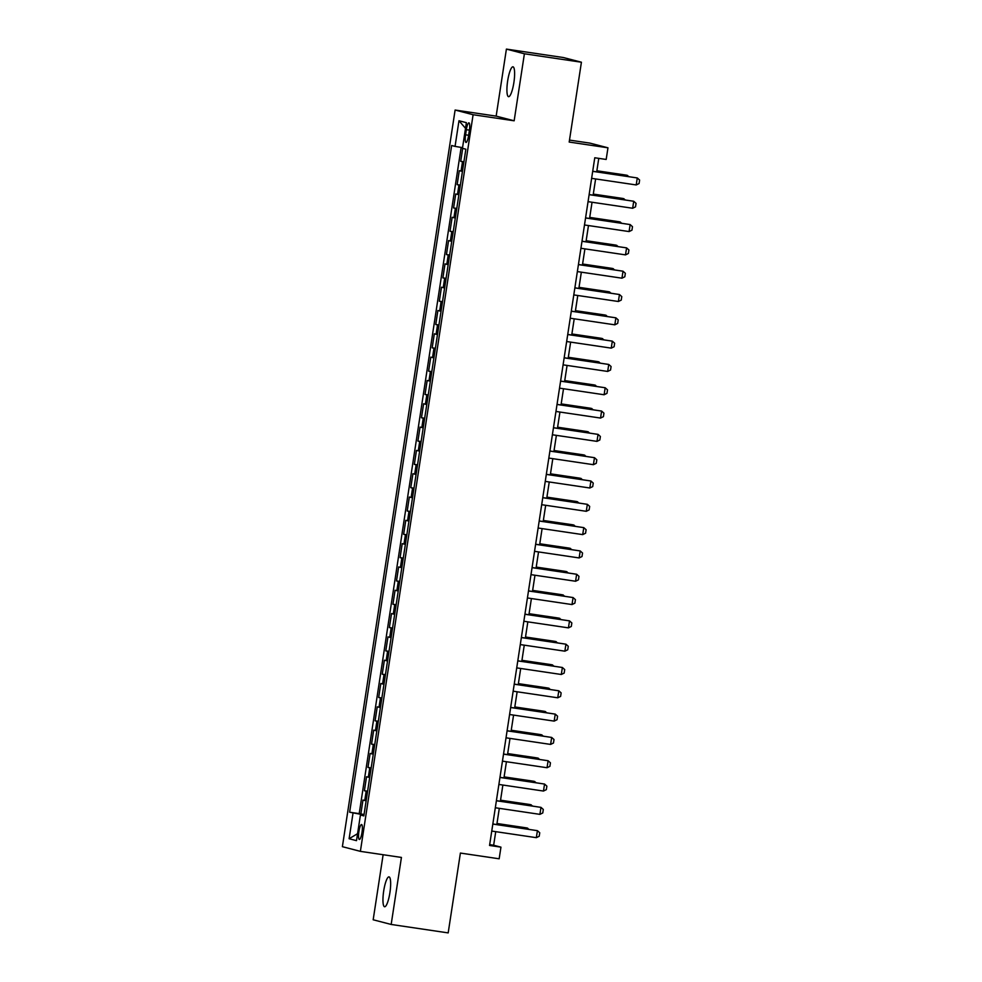 <?xml version="1.0" encoding="UTF-8"?>
<svg xmlns="http://www.w3.org/2000/svg" width="982" height="982" viewBox="0 0 982 982"><rect width="100%" height="100%" fill="white"/><g stroke="black" fill="none" stroke-linecap="round" stroke-linejoin="round"><path stroke-width="1.47" d="M389.915 892.626A15.098 3.204 -81.6 0 0 389.019 876.877A15.098 3.204 -81.6 0 0 383.692 891.005A15.098 3.204 -81.6 0 0 384.6 906.754A15.098 3.204 -81.6 0 0 389.915 892.626M513.881 82.549A15.098 3.204 -81.6 0 0 512.985 66.813A15.098 3.204 -81.6 0 0 507.657 80.929A15.098 3.204 -81.6 0 0 508.553 96.678A15.098 3.204 -81.6 0 0 513.881 82.549M362.014 832.392A7.549 1.596 -81.6 0 0 361.56 824.524A7.549 1.596 -81.6 0 0 358.896 831.582A7.549 1.596 -81.6 0 0 359.351 839.45A7.549 1.596 -81.6 0 0 362.014 832.392M383.127 854.733L373.172 919.778L391.167 924.455L448.185 932.9L460.398 853.063L499.163 858.796L500.955 847.147L493.651 845.244L495.738 831.656M455.108 110.045L342.387 846.68L360.382 851.357L473.103 114.722L455.108 110.045L496.156 116.121L514.151 120.798L524.4 53.777L506.405 49.1L496.156 116.121M506.405 49.1L563.423 57.545L581.418 62.222L569.192 142.059L607.968 147.803L589.973 143.126L569.499 140.095M524.4 53.777L581.418 62.222M462.694 148.368L460.718 161.33L463.921 161.809M462.448 171.408L459.294 170.659L457.146 184.641L460.349 185.119M458.889 194.718L455.722 193.97L453.586 207.951L456.79 208.43M455.317 218.029L452.15 217.28L450.014 231.261L453.218 231.74M451.757 241.339L448.59 240.59L446.442 254.571L449.658 255.05M448.185 264.649L445.018 263.9L442.882 277.881L446.086 278.36M444.613 287.959L441.458 287.21L439.31 301.204L442.514 301.67M441.053 311.269L437.886 310.521L435.75 324.514L438.954 324.981M437.481 334.58L434.314 333.831L432.178 347.824L435.382 348.291M433.909 357.89L430.754 357.141L428.606 371.135L431.822 371.613M430.349 381.2L427.182 380.464L425.046 394.445L428.25 394.924M426.777 404.523L423.623 403.774L421.474 417.755L424.678 418.234M423.217 427.833L420.05 427.084L417.915 441.065L421.118 441.544M419.645 451.143L416.478 450.394L414.343 464.376L417.546 464.854M416.073 474.453L412.919 473.705L410.771 487.686L413.987 488.164M412.514 497.764L409.347 497.015L407.211 510.996L410.415 511.475M408.942 521.074L405.787 520.325L403.639 534.318L406.843 534.785M405.382 544.384L402.215 543.635L400.079 557.629L403.283 558.095M401.81 567.694L398.643 566.945L396.507 580.939L399.711 581.405M398.238 591.004L395.083 590.256L392.935 604.249L396.151 604.728M394.678 614.315L391.511 613.578L389.375 627.559L392.579 628.038M391.106 637.637L387.951 636.888L385.803 650.87L389.007 651.348M387.546 660.947L384.379 660.199L382.243 674.18L385.447 674.659M383.974 684.258L380.807 683.509L378.671 697.49L381.875 697.969M380.402 707.568L377.248 706.819L375.099 720.8L378.303 721.279M376.843 730.878L373.676 730.129L371.54 744.111L374.743 744.589M373.27 754.188L370.116 753.439L367.968 767.433L371.171 767.899M369.711 777.499L366.544 776.75L364.408 790.743L367.612 791.21M607.968 147.803L606.176 159.452L594.773 157.771L489.552 845.453L500.955 847.147M466.352 129.685L465.578 134.816A7.316 1.547 -81.6 0 0 466.008 142.439A7.316 1.547 -81.6 0 0 468.586 135.602L469.371 130.471A7.316 1.547 -81.6 0 0 468.942 122.848A7.316 1.547 -81.6 0 0 466.352 129.685L469.421 130.14M363.905 815.428L360.431 815.011L363.831 815.895L465.849 149.19L462.448 148.307L466.376 122.664L458.975 120.749L455.059 146.392L451.646 145.508L349.629 812.212L363.978 814.925M360.431 815.011L356.503 840.653L349.113 838.738L353.029 813.096M463.885 162.079L460.718 161.33M461.147 147.41L359.203 813.624L364.04 814.52M366.139 800.809L362.972 800.06L360.836 814.053M367.563 791.492L364.408 790.743M371.135 768.182L367.968 767.433M374.694 744.859L371.54 744.111M378.266 721.549L375.099 720.8M381.838 698.239L378.671 697.49M385.398 674.929L382.243 674.18M388.97 651.618L385.803 650.87M392.53 628.308L389.375 627.559M396.102 604.998L392.935 604.249M399.674 581.688L396.507 580.939M403.234 558.377L400.079 557.629M406.806 535.067L403.639 534.318M410.378 511.745L407.211 510.996M413.938 488.435L410.771 487.686M417.51 465.124L414.343 464.376M421.069 441.814L417.915 441.065M424.641 418.504L421.474 417.755M428.213 395.194L425.046 394.445M431.773 371.883L428.606 371.135M435.345 348.573L432.178 347.824M438.905 325.263L435.75 324.514M442.477 301.953L439.31 301.204M446.049 278.63L442.882 277.881M449.609 255.32L446.442 254.571M453.181 232.01L450.014 231.261M456.74 208.7L453.586 207.951M460.312 185.389L457.146 184.641M514.151 120.798L473.103 114.722M391.167 924.455L401.429 857.433L360.382 851.357M496.818 824.561L499.298 808.346M500.39 801.251L502.87 785.035M503.95 777.94L506.43 761.725M507.522 754.63L510.002 738.403M511.082 731.32L513.574 715.092M514.654 708.01L517.133 691.782M518.226 684.699L520.706 668.472M521.786 661.389L524.265 645.162M525.358 638.079L527.837 621.852M528.917 614.757L531.409 598.541M532.49 591.446L534.969 575.231M536.062 568.136L538.541 551.921M539.621 544.826L542.101 528.611M543.193 521.516L545.673 505.288M546.753 498.205L549.245 481.978M550.325 474.895L552.805 458.668M553.897 451.585L556.377 435.357M557.457 428.275L559.936 412.047M561.029 404.965L563.508 388.737M564.589 381.642L567.08 365.427M568.161 358.332L570.64 342.117M571.733 335.022L574.212 318.806M575.292 311.711L577.784 295.496M578.864 288.401L581.344 272.186M582.424 265.091L584.916 248.863M585.996 241.781L588.476 225.553M589.568 218.47L592.048 202.243M593.128 195.16L595.62 178.933M596.7 171.85L598.762 158.36M489.674 844.655L493.651 845.244M462.547 147.644L455.059 146.392M359.203 813.624L349.629 812.212M465.505 128.311L458.975 120.749M349.113 838.738L357.571 833.681M592.698 171.347L637.281 177.951L639.613 180.05L639.086 183.548L636.213 184.947L591.63 178.343M636.213 184.947L637.281 177.951L592.711 171.261M627.412 176.392L627.559 175.422L596.847 170.88M628.885 176.613L626.688 175.201L596.86 170.782M589.126 194.657L633.721 201.261L636.054 203.36L635.514 206.858L632.654 208.258L588.058 201.654M632.654 208.258L633.721 201.261L589.151 194.571M585.567 217.979L630.149 224.571L632.482 226.67L631.954 230.169L629.081 231.568L584.499 224.964M629.081 231.568L630.149 224.571L585.579 217.881M581.995 241.29L626.59 247.881L628.922 249.98L628.382 253.479L625.509 254.878L580.927 248.274M625.509 254.878L626.59 247.881L582.007 241.191M578.435 264.6L623.018 271.204L625.35 273.291L624.81 276.789L621.95 278.188L577.355 271.584M621.95 278.188L623.018 271.204L578.447 264.502M623.84 199.702L623.987 198.732L593.275 194.19M625.313 199.923L623.116 198.511L593.3 194.092M620.28 223.012L620.428 222.055L589.716 217.501M621.741 223.233L619.544 221.822L589.728 217.403M616.708 246.322L616.856 245.365L586.144 240.811M618.181 246.543L615.984 245.132L586.156 240.713M613.149 269.633L613.296 268.675L582.584 264.121M614.609 269.854L612.412 268.442L582.596 264.023M574.863 287.91L619.446 294.514L621.778 296.601L621.25 300.099L618.378 301.499L573.795 294.907M618.378 301.499L619.446 294.514L574.875 287.812M609.577 292.955L609.724 291.985L579.012 287.431M611.05 293.164L608.852 291.752L579.024 287.345M571.291 311.22L615.886 317.824L618.218 319.911L617.678 323.409L614.818 324.821L570.223 318.217M614.818 324.821L615.886 317.824L571.315 311.122M606.004 316.265L606.152 315.296L575.44 310.742M607.477 316.474L605.28 315.062L575.464 310.656M567.731 334.531L612.314 341.135L614.646 343.221L614.118 346.72L611.246 348.131L566.663 341.527M611.246 348.131L612.314 341.135L567.743 334.432M602.445 339.576L602.592 338.606L571.88 334.064M603.905 339.784L601.708 338.373L571.892 333.966M564.159 357.841L608.754 364.445L611.086 366.532L610.546 370.03L607.674 371.442L563.091 364.838M607.674 371.442L608.754 364.445L564.171 357.743M598.873 362.886L599.02 361.916L568.308 357.374M600.346 363.107L598.148 361.695L568.32 357.276M560.599 381.151L605.182 387.755L607.514 389.854L606.974 393.34L604.114 394.752L559.519 388.148M604.114 394.752L605.182 387.755L560.612 381.053M595.313 386.196L595.46 385.226L564.748 380.685M596.774 386.417L594.576 385.005L564.76 380.586M557.027 404.461L601.61 411.065L603.942 413.164L603.414 416.663L600.542 418.062L555.959 411.458M600.542 418.062L601.61 411.065L557.039 404.375M591.741 409.506L591.888 408.537L561.176 403.995M593.202 409.727L591.017 408.316L561.188 403.897M553.455 427.771L598.05 434.375L600.383 436.474L599.842 439.973L596.982 441.372L552.387 434.768M596.982 441.372L598.05 434.375L553.48 427.686M588.169 432.817L588.316 431.847L557.604 427.305M589.642 433.037L587.445 431.626L557.629 427.207M549.895 451.082L594.478 457.686L596.811 459.785L596.283 463.283L593.41 464.682L548.828 458.078M593.41 464.682L594.478 457.686L549.908 450.996M584.609 456.127L584.756 455.169L554.044 450.615M586.07 456.348L583.873 454.936L554.057 450.517M581.037 479.437L581.184 478.48L550.472 473.925M582.51 479.658L580.313 478.246L550.485 473.827M577.465 502.747L577.625 501.79L546.913 497.236M578.938 502.968L576.741 501.557L546.925 497.137M546.323 474.404L590.918 480.996L593.251 483.095L592.711 486.593L589.838 487.993L545.255 481.389M589.838 487.993L590.918 480.996L546.336 474.306M542.764 497.714L587.346 504.318L589.679 506.405L589.139 509.904L586.279 511.303L541.683 504.699M586.279 511.303L587.346 504.318L542.776 497.616M539.192 521.025L583.774 527.629L586.107 529.715L585.579 533.214L582.707 534.613L538.124 528.021M582.707 534.613L583.774 527.629L539.204 520.926M573.905 526.07L574.053 525.1L543.341 520.546M575.366 526.278L573.181 524.867L543.353 520.46M535.62 544.335L580.215 550.939L582.547 553.026L582.007 556.524L579.147 557.936L534.552 551.332M579.147 557.936L580.215 550.939L535.644 544.237M570.333 549.38L570.481 548.41L539.769 543.856M571.806 549.589L569.609 548.177L539.781 543.77M532.06 567.645L576.643 574.249L578.975 576.336L578.447 579.834L575.575 581.246L530.992 574.642M575.575 581.246L576.643 574.249L532.072 567.547M566.774 572.69L566.921 571.72L536.209 567.166M568.234 572.899L566.037 571.487L536.221 567.08M528.488 590.955L573.083 597.559L575.415 599.646L574.875 603.144L572.003 604.556L527.42 597.952M572.003 604.556L573.083 597.559L528.5 590.857M563.202 596L563.349 595.031L532.637 590.489M564.675 596.221L562.477 594.81L532.649 590.391M524.928 614.266L569.511 620.87L571.843 622.969L571.303 626.455L568.443 627.866L523.848 621.262M568.443 627.866L569.511 620.87L524.94 614.167M559.63 619.311L559.789 618.341L529.065 613.799M561.103 619.532L558.905 618.12L529.089 613.701M521.356 637.576L565.939 644.18L568.271 646.279L567.743 649.777L564.871 651.176L520.288 644.573M564.871 651.176L565.939 644.18L521.368 637.478M556.07 642.621L556.217 641.651L525.505 637.109M557.53 642.842L555.346 641.43L525.517 637.011M517.784 660.886L562.379 667.49L564.711 669.589L564.171 673.087L561.311 674.487L516.716 667.883M561.311 674.487L562.379 667.49L517.809 660.8M552.498 665.931L552.645 664.961L521.933 660.42M553.971 666.152L551.774 664.74L521.945 660.321M514.224 684.196L558.807 690.8L561.139 692.899L560.612 696.398L557.739 697.797L513.156 691.193M557.739 697.797L558.807 690.8L514.237 684.11M548.938 689.241L549.085 688.284L518.373 683.73M550.399 689.462L548.202 688.051L518.386 683.632M510.652 707.519L555.247 714.11L557.58 716.209L557.039 719.708L554.167 721.107L509.584 714.503M554.167 721.107L555.247 714.11L510.665 707.421M507.093 730.829L551.675 737.433L554.008 739.52L553.467 743.018L550.607 744.417L506.012 737.813M550.607 744.417L551.675 737.433L507.105 730.731M503.521 754.139L548.103 760.743L550.436 762.83L549.908 766.328L547.035 767.728L502.453 761.136M547.035 767.728L548.103 760.743L503.533 754.041M545.366 712.551L545.513 711.594L514.801 707.04M546.839 712.772L544.642 711.361L514.813 706.942M541.794 735.862L541.954 734.904L511.229 730.35M543.267 736.083L541.07 734.671L511.254 730.252M538.234 759.184L538.382 758.214L507.669 753.66M539.695 759.393L537.51 757.981L507.682 753.575M499.948 777.449L544.544 784.053L546.876 786.14L546.336 789.638L543.476 791.05L498.881 784.446M543.476 791.05L544.544 784.053L499.973 777.351M534.662 782.494L534.809 781.525L504.097 776.971M536.135 782.703L533.938 781.291L504.11 776.885M496.389 800.76L540.972 807.364L543.304 809.45L542.776 812.949L539.904 814.36L495.321 807.756M539.904 814.36L540.972 807.364L496.401 800.661M531.102 805.805L531.25 804.835L500.538 800.281M532.563 806.013L530.366 804.602L500.55 800.195M492.817 824.07L537.412 830.674L539.744 832.761L539.204 836.259L536.332 837.671L491.749 831.067M536.332 837.671L537.412 830.674L492.829 823.972M527.53 829.115L527.678 828.145L496.966 823.603M529.003 829.336L526.806 827.924L496.978 823.505M461.061 171.114L462.497 161.797M364.752 800.526L366.176 791.197M368.324 777.216L369.748 767.887M371.883 753.906L373.307 744.577M375.455 730.596L376.879 721.267M379.015 707.273L380.451 697.957M382.587 683.963L384.011 674.646M386.159 660.653L387.583 651.336M389.719 637.343L391.143 628.026M393.291 614.032L394.715 604.703M396.851 590.722L398.287 581.393M400.423 567.412L401.847 558.083M403.995 544.102L405.419 534.773M407.555 520.791L408.978 511.462M411.127 497.481L412.55 488.152M414.686 474.171L416.123 464.842M418.258 450.848L419.682 441.532M421.83 427.538L423.254 418.222M425.39 404.228L426.814 394.911M428.962 380.918L430.386 371.589M432.522 357.608L433.958 348.279M436.094 334.297L437.518 324.968M439.666 310.987L441.09 301.658M443.226 287.677L444.65 278.348M446.798 264.367L448.222 255.038M450.357 241.056L451.794 231.727M453.93 217.734L455.353 208.417M457.502 194.424L458.925 185.107M468.635 135.27L465.578 134.816"/></g></svg>
